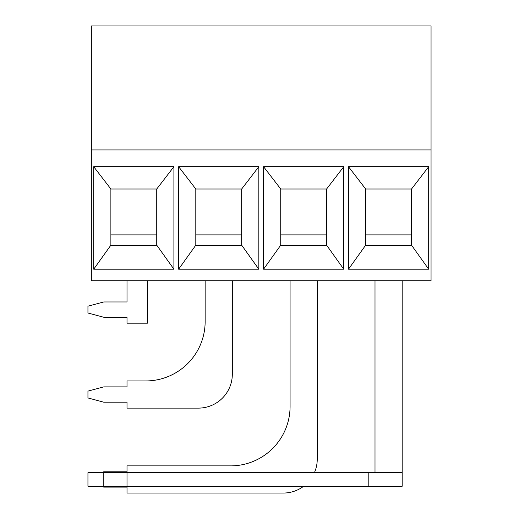 <?xml version="1.0" encoding="UTF-8"?>
<svg xmlns="http://www.w3.org/2000/svg" width="519" height="519" viewBox="0 0 519 519"><rect width="100%" height="100%" fill="white"/><g stroke="black" fill="none" stroke-linecap="round" stroke-linejoin="round"><path stroke-width="0.78" d="M343.76 166.696L326.594 189.013L326.594 245.513L280.734 245.513L280.734 189.013L326.594 189.013L280.734 189.013L263.568 166.696L263.568 269.199L343.76 269.199L343.76 166.696L263.568 166.696M428.688 166.696L348.496 166.696L348.496 269.199L428.688 269.199L428.688 166.696L411.522 189.013L365.661 189.013L365.661 245.169L348.496 269.199M431.055 149.946L431.055 280.734L91.344 280.734L91.344 149.946L431.055 149.946L431.055 25.95L91.344 25.95L91.344 149.946M258.832 166.696L178.64 166.696L195.806 189.013L241.666 189.013L195.806 189.013L195.806 245.169L178.64 269.199L258.832 269.199L258.832 166.696L241.666 189.013L241.666 245.513L195.806 245.513L195.806 245.169M110.878 245.169L110.878 245.513L156.738 245.513L156.738 189.013L110.878 189.013L156.738 189.013L173.904 166.696L93.712 166.696L110.878 189.013L110.878 245.169L93.712 269.199L173.904 269.199L173.904 166.696M195.806 234.873L241.666 234.873M348.496 166.696L365.661 189.013L411.522 189.013L411.522 245.513L365.661 245.513L365.661 245.169M411.522 245.169L428.688 269.199M365.661 234.873L411.522 234.873M110.878 234.873L156.738 234.873M93.712 166.696L93.712 269.199M326.594 245.169L343.76 269.199M280.734 245.169L263.568 269.199M280.734 234.873L326.594 234.873M178.64 166.696L178.64 269.199M241.666 245.169L258.832 269.199M156.738 245.169L173.904 269.199M402.18 280.734L402.18 486.258L87.945 486.258L87.945 472.666L103.794 472.666L103.794 486.258M375.003 472.666L375.003 280.734M317.252 280.734L317.252 459.081A33.969 33.969 -135.6 0 1 314.417 472.666M303.66 486.258A33.969 33.969 -135.6 0 1 283.277 493.05L127.012 493.05L127.012 487.107L103.742 487.107L100.576 486.258M100.576 472.666L103.742 471.816L127.012 471.816L127.012 465.874L230.624 465.874A59.451 59.451 44.4 0 0 290.076 406.422L290.076 280.734M232.324 280.734L232.324 374.154A33.969 33.969 -135.6 0 1 198.355 408.122L127.012 408.122L127.012 402.18L103.742 402.18L87.945 397.943L87.945 391.125L103.742 386.889L127.012 386.889L127.012 380.946L145.696 380.946A59.451 59.451 44.4 0 0 205.148 321.495L205.148 280.734M147.396 280.734L147.396 323.194L127.012 323.194L127.012 317.252L103.742 317.252L87.945 313.015L87.945 306.197L103.742 301.961L127.012 301.961L127.012 280.734M402.18 486.258L402.18 472.666L127.012 472.666L127.012 486.258M127.012 472.666L103.794 472.666M368.205 472.666L368.205 486.258"/></g></svg>
